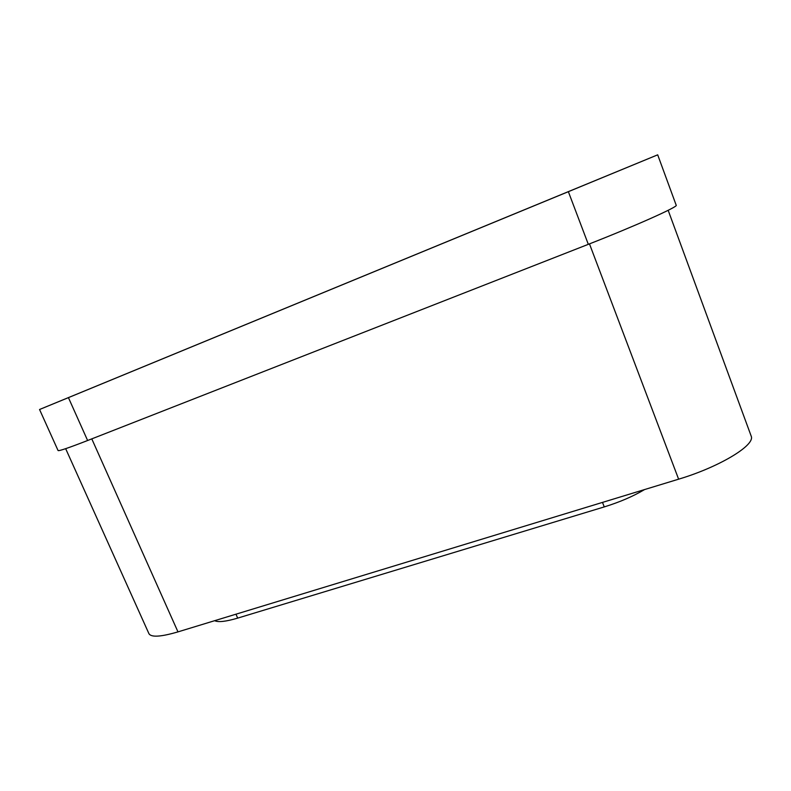 <?xml version="1.0" encoding="UTF-8"?>
<svg xmlns="http://www.w3.org/2000/svg" width="791" height="791" viewBox="0 0 791 791"><rect width="100%" height="100%" fill="white"/><g stroke="black" fill="none" stroke-linecap="round" stroke-linejoin="round"><path stroke-width="1.19" d="M589.473 243.875L678.619 479.178C718.129 467.402 753.774 446.243 751.45 436.84L668.168 210.307M39.55 409.501L58.069 450.554C58.91 451.196 68.748 447.844 87.613 440.508L68.431 397.626L39.55 409.501L657.697 154.828L568.363 191.679L588.316 244.33C634.501 226.295 678.698 206.53 676.206 205.264L657.697 154.828M648.917 158.447L46.699 406.554L648.917 158.447M678.619 479.178L177.975 631.88C160.84 636.903 151.16 637.497 148.926 633.66L65.663 448.675M87.613 440.508L588.316 244.33M214.658 620.698C218.267 622.438 225.939 621.578 237.686 618.117L604.255 506.912C619.729 502.117 633.166 496.333 644.576 489.56M68.431 397.626L568.363 191.679M177.975 631.88L91.786 438.867M237.686 618.117L235.965 614.192M602.495 502.394L604.255 506.912"/></g></svg>
